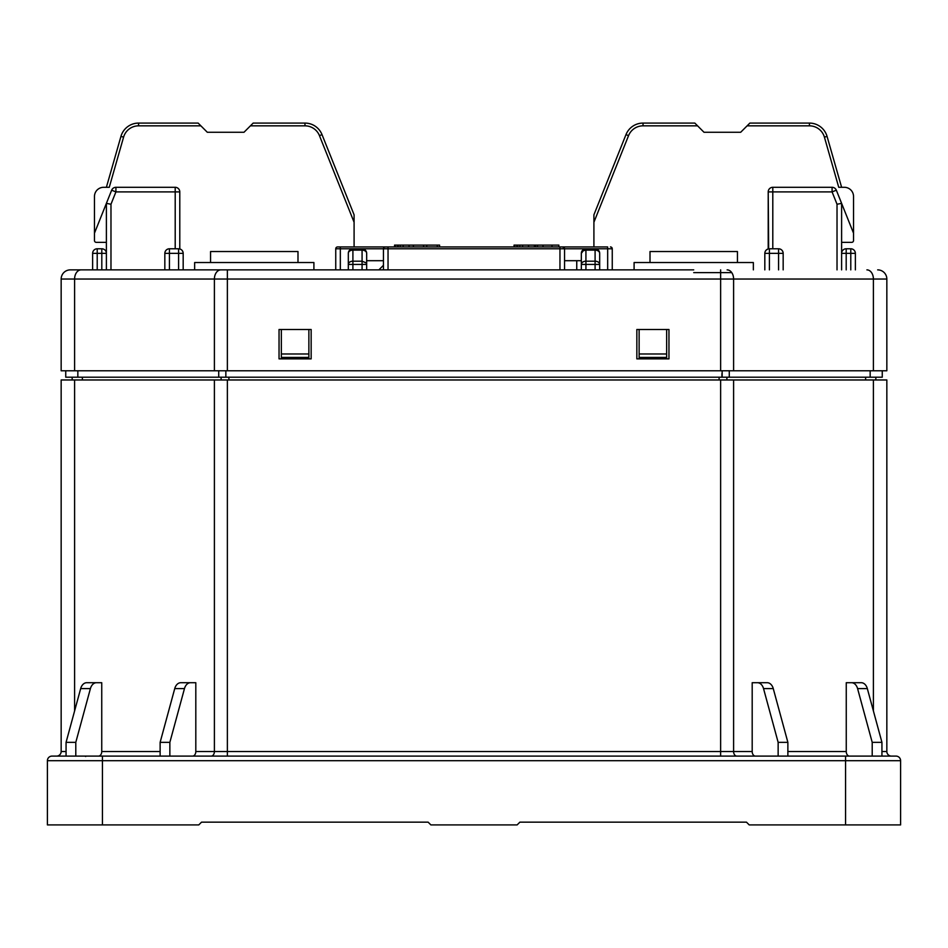 <?xml version="1.0" encoding="UTF-8"?>
<svg xmlns="http://www.w3.org/2000/svg" width="948" height="948" viewBox="0 0 948 948"><rect width="100%" height="100%" fill="white"/><g stroke="black" fill="none" stroke-linecap="round" stroke-linejoin="round"><path stroke-width="1.42" d="M201.521 822.165L428.129 822.165L201.521 822.165L198.772 824.914L47.4 824.914L47.4 760.699A4.586 4.586 0 0 1 51.986 756.101L102.443 756.101L51.986 756.101A4.586 4.586 0 0 0 47.4 760.699L102.443 760.699L102.443 824.914M519.871 822.165L746.479 822.165L519.871 822.165L517.122 824.914L430.878 824.914L428.129 822.165M625.372 822.165L611.614 822.165M336.386 822.165L322.628 822.165M881.936 751.515L886.842 751.515L886.842 379.97L733.598 379.97L733.598 751.515L752.191 751.515A4.586 3.247 90 0 0 755.438 756.101L896.014 756.101A4.586 4.586 -90 0 1 900.6 760.699L900.6 824.914L749.228 824.914L746.479 822.165M845.557 824.914L845.557 760.699L900.6 760.699A4.586 4.586 -90 0 0 896.014 756.101L102.443 756.101L102.443 760.699L845.557 760.699L845.557 756.101L838.269 756.101M104.339 756.101L129.509 756.101M733.598 379.97L61.158 379.97L61.158 751.515A4.586 4.586 0 0 1 56.572 756.101L56.572 756.101A4.586 4.586 0 0 0 61.158 751.515A4.586 4.586 0 0 1 56.572 756.101L75.793 756.101L75.793 742.343L90.415 688.592A9.172 6.482 -90 0 1 96.471 682.714L86.73 682.714A9.172 6.482 90 0 0 80.675 688.592L66.064 742.343L66.064 756.101M101.744 682.714L92.015 682.714L101.744 682.714L101.744 751.515A4.586 3.247 -90 0 1 98.497 756.101L736.845 756.101A4.586 3.247 -90 0 1 733.598 751.515L720.634 751.515L720.634 379.97M863.45 756.101L891.274 756.101M818.491 756.101L787.871 756.101L787.871 742.343L778.142 742.343L778.142 756.101M872.207 756.101L872.207 742.343L881.936 742.343L867.325 688.592A9.172 6.482 -90 0 0 861.27 682.714L846.256 682.714L846.256 751.515A4.586 3.247 90 0 0 849.503 756.101M752.191 682.714L761.931 682.714L752.191 682.714L752.191 751.515M192.562 756.101A4.586 3.247 -90 0 0 195.809 751.515L195.809 682.714L180.795 682.714A9.172 6.482 90 0 0 174.74 688.592L160.129 742.343L160.129 756.101M169.858 756.101L169.858 742.343L184.469 688.592A9.172 6.482 -90 0 1 190.524 682.714L195.809 682.714M66.064 742.343L75.793 742.343M160.129 742.343L169.858 742.343M787.871 742.343L773.26 688.592A9.172 6.482 -90 0 0 767.205 682.714L757.476 682.714A9.172 6.482 90 0 1 763.531 688.592L778.142 742.343M867.325 688.592L857.585 688.592A9.172 6.482 90 0 0 851.529 682.714L846.256 682.714M857.585 688.592L872.207 742.343M881.936 742.343L881.936 756.101L891.428 756.101A4.586 4.586 0 0 1 886.842 751.515M308.87 353.983L308.87 357.941L281.343 357.941L281.343 353.983L308.87 353.983L308.87 329.501M666.657 353.983L666.657 357.941L639.13 357.941L639.13 353.983L666.657 353.983L666.657 329.501M72.166 379.97L72.166 377.209M875.834 377.209L875.834 379.97M281.343 329.501L281.343 353.983M639.13 329.501L639.13 353.983M65.744 370.786L65.744 377.209L882.256 377.209L882.256 370.786M733.598 370.786L873.404 370.786L873.404 279.044L733.598 279.044L733.598 370.786L214.402 370.786L214.402 279.044L61.158 279.044A9.172 9.172 0 0 1 70.33 269.872L81.09 269.872A9.172 6.482 90 0 0 74.596 279.044L74.596 370.786L214.402 370.786M873.404 370.786L886.842 370.786L886.842 279.044L886.842 370.786M70.33 269.872A9.172 9.172 0 0 0 61.158 279.044L61.158 370.786L74.596 370.786M279.044 358.865L311.157 358.865L311.157 329.501L279.044 329.501L279.044 358.865M668.956 329.501L636.843 329.501L636.843 358.865L668.956 358.865L668.956 329.501M693.723 269.872L81.09 269.872M877.67 269.872A9.172 9.172 0 0 1 886.842 279.044A9.172 9.172 0 0 0 877.67 269.872A9.172 9.172 0 0 1 886.842 279.044L873.404 279.044A9.172 6.482 -90 0 0 866.91 269.872M109.257 187.301L123.584 137.152A15.595 15.595 0 0 1 138.574 125.835A15.595 15.595 0 0 0 123.584 137.152L120.941 136.393L106.389 187.301L109.257 187.301L103.64 187.301A9.172 9.172 0 0 0 94.468 196.485L94.468 240.519A1.837 1.837 0 0 0 96.293 242.356L106.389 242.356L106.389 203.358L111.663 190.192A4.586 4.586 0 0 1 115.917 187.301A4.586 4.586 0 0 0 111.663 190.192L106.389 203.358L106.389 253.365A4.586 4.586 0 0 0 101.803 248.779A4.586 4.586 0 0 1 106.389 253.365A4.586 4.586 0 0 0 101.803 248.779A4.586 4.586 0 0 1 106.389 253.365L106.389 269.872L254.277 269.872M92.631 253.365L92.631 269.872L101.803 269.872L101.803 248.779L97.217 248.779L97.217 253.365L92.631 253.365A4.586 4.586 0 0 1 97.217 248.779M366.663 269.872L366.663 264.433L362.077 264.433L362.077 261.186L366.046 262.809A4.586 3.247 0 0 1 366.663 264.433L366.663 253.365A4.586 4.586 0 0 0 366.663 253.353A4.586 3.247 180 0 0 362.077 250.118L362.077 248.779L352.905 248.779A4.586 4.586 0 0 0 348.319 253.365L348.319 264.433A4.586 3.247 0 0 1 352.905 261.186L352.905 269.872M383.454 269.872L383.454 248.779L352.905 248.779A4.586 4.586 0 0 0 349.658 250.118L349.658 250.118A4.586 4.586 24.9 0 0 348.319 253.365L348.319 269.872M366.663 264.409L366.663 253.353A4.586 4.586 150.9 0 0 365.324 250.118A4.586 4.586 150.9 0 1 366.663 253.353M599.681 269.872L599.681 253.365A4.586 3.247 180 0 0 595.095 250.118L595.095 248.779L585.923 248.779L585.923 250.118L583.281 250.699L581.337 253.365A4.586 4.586 24.9 0 1 582.676 250.118A4.586 4.586 0 0 0 581.337 253.365L581.337 264.433L581.337 260.7L564.546 260.7L564.546 248.779L562.709 246.942L340.332 246.942L340.332 248.779L352.905 248.779L352.905 250.118A4.586 3.247 180 0 0 350.25 250.71A4.586 3.247 180 0 0 348.319 253.365A4.586 4.586 24.9 0 1 349.658 250.118M362.077 248.779A4.586 4.586 -65.1 0 1 365.324 250.118A4.586 4.586 -65.1 0 0 362.077 248.779M583.281 250.699L582.676 250.118A4.586 4.586 24.9 0 0 581.337 253.365L581.337 269.872M595.095 269.872L595.095 250.118L585.923 250.118L585.923 261.186A4.586 3.247 0 0 0 581.337 264.433L599.681 264.433A4.586 3.247 0 0 0 597.75 261.79A4.586 3.247 0 0 0 595.095 261.186L585.923 261.186L585.923 269.872M599.681 253.365A4.586 4.586 0 0 0 598.342 250.118L598.342 250.118A4.586 4.586 -64.1 0 0 595.095 248.779A4.586 4.586 -64.1 0 1 598.342 250.118A4.586 4.586 0 0 1 599.681 253.365L599.681 253.365M585.923 248.779A4.586 4.586 -133 0 0 582.676 250.118A4.586 4.586 -133 0 1 585.923 248.779L564.546 248.779L564.546 269.872M764.823 269.872L764.823 253.365A4.586 4.586 0 0 1 769.409 248.779L769.409 253.365L764.823 253.365L764.858 252.749M768.058 248.98L766.162 250.13M765.794 250.533L765.095 251.801M769.409 248.779L778.581 248.779A4.586 4.586 0 0 1 783.167 253.365L783.167 269.872M779.943 248.98L781.176 249.573M782.219 250.568L782.906 251.824M783.167 253.365L778.581 253.365L778.581 248.779M164.833 269.872L164.833 253.365A4.586 4.586 0 0 1 169.419 248.779L169.419 253.365L164.833 253.365L164.869 252.749M168.069 248.98L166.824 249.573M165.805 250.533L165.106 251.801M169.419 248.779L178.591 248.779A4.586 4.586 0 0 1 183.177 253.365L183.177 269.872M179.942 248.98L181.21 249.597M182.241 250.58L182.917 251.824M183.177 253.365L169.419 253.365L169.419 269.872M612.254 248.779L612.254 269.872L612.254 248.779A1.837 1.837 0 0 0 610.417 246.942A1.837 1.837 -90 0 1 612.254 248.779L607.668 248.779L607.668 246.942L559.96 246.942L559.96 248.779L388.04 248.779L388.04 269.872M340.332 246.942L337.583 246.942A1.837 1.837 0 0 0 335.746 248.779A1.837 1.837 0 0 1 337.583 246.942M383.454 248.779A1.837 1.837 0 0 1 385.291 246.942A1.837 1.837 0 0 0 383.454 248.779L388.04 248.779L388.04 246.942L384.556 247.084M444.185 246.942L450.608 246.942M749.868 123.086L809.426 123.086L749.868 123.086L747.119 125.835L809.426 125.835L747.119 125.835L740.696 132.258L703.997 132.258L697.574 125.835L643.028 125.835A15.595 15.595 0 0 0 628.548 135.647L625.988 134.616L593.91 214.829L625.988 134.616A18.344 18.344 0 0 1 643.028 123.086L694.825 123.086L643.028 123.086L643.028 125.835M838.743 187.301L824.416 137.152L827.059 136.393A18.344 18.344 0 0 0 809.426 123.086A18.344 18.344 0 0 1 827.059 136.393L841.611 187.301L827.059 136.393A18.344 18.344 0 0 0 809.426 123.086L809.426 125.835A15.595 15.595 0 0 1 824.416 137.152L838.743 187.301L844.36 187.301A9.172 9.172 0 0 1 853.532 196.485L853.532 240.519A1.837 1.837 0 0 1 851.707 242.356L841.611 242.356M836.337 190.192A4.586 4.586 0 0 0 832.083 187.301L832.083 191.899L772.798 191.899L772.798 187.301A4.586 4.586 0 0 0 768.212 191.899A4.586 4.586 0 0 1 772.798 187.301L832.083 187.301A4.586 4.586 0 0 1 836.337 190.192L832.083 191.899L837.025 204.247L841.611 203.358L836.337 190.192L853.532 233.172M768.212 248.933L768.212 191.899L768.65 248.838M593.91 214.829L593.91 246.942M694.825 123.086L697.574 125.835M841.611 203.358L841.611 253.365A4.586 4.586 0 0 1 846.197 248.779L850.783 248.779A4.586 4.586 0 0 1 855.369 253.365L855.369 269.872M366.663 260.7L383.454 260.7M313.906 269.872L313.906 262.537L194.648 262.537L194.648 269.872M383.454 265.286L378.868 269.872M731.749 272.621L693.723 272.621M753.352 269.872L753.352 262.537L634.094 262.537L634.094 269.872M120.941 136.393A18.344 18.344 0 0 1 138.574 123.086L198.132 123.086L138.574 123.086L138.574 125.835L200.881 125.835L207.304 132.258L244.003 132.258L253.175 123.086L304.972 123.086L253.175 123.086M198.132 123.086L200.881 125.835M250.426 125.835L304.972 125.835A15.595 15.595 0 0 1 319.452 135.635A15.595 15.595 0 0 0 319.452 135.635L354.09 222.235L354.09 214.829L354.09 246.942M304.972 125.835L304.972 123.086A18.344 18.344 0 0 1 322.012 134.616A18.344 18.344 0 0 0 304.972 123.086A18.344 18.344 0 0 1 322.012 134.616L354.09 214.829L322.012 134.616L319.452 135.647M335.746 269.872L335.746 248.779L340.332 248.779L340.332 269.872M563.622 247.179L562.709 246.942A1.837 1.837 0 0 1 564.546 248.779L559.96 248.779L559.96 269.872M564.498 248.329L564.013 247.475A1.837 1.837 0 0 0 562.709 246.942A1.837 1.837 0 0 1 564.013 247.475M179.788 191.899L175.202 191.899L175.202 187.301A4.586 4.586 0 0 1 179.788 191.899L179.788 248.933M178.437 188.652A4.586 4.586 0 0 0 175.202 187.301L115.917 187.301L115.917 191.899L111.663 190.192A4.586 4.586 0 0 1 113.345 188.095A4.586 4.586 0 0 0 111.663 190.192M94.468 233.172L106.389 203.358L110.975 204.247L115.917 191.899L175.202 191.899L175.202 248.779M110.572 204.164L109.743 204.01M115.917 187.301A4.586 4.586 0 0 0 113.345 188.095A4.586 4.586 0 0 1 115.917 187.301M558.858 246.942L558.858 245.105L551.985 245.105L551.985 246.942M519.753 246.942L519.753 245.105L517.572 245.105L517.572 246.942M528.522 246.942L528.522 245.105L534.447 245.105L534.447 246.942M439.599 246.942L439.599 245.105L437.301 245.105L437.301 246.942M400.281 246.942L400.281 245.105L398.314 245.105L398.314 246.942M409.05 246.942L409.05 245.105L413.399 245.105L413.399 246.942M398.314 245.105L394.569 245.105L394.569 246.942M395.269 245.105L395.269 246.942M517.572 245.105L514.041 245.105L514.041 246.942M514.74 245.105L514.74 246.942M400.281 245.105L403.161 245.105L403.161 246.942M409.05 245.105L403.161 245.105M437.301 245.105L423.566 245.105L423.566 246.942M426.754 245.105L426.754 246.942M423.566 245.105L413.399 245.105M519.753 245.105L522.632 245.105L522.632 246.942M528.522 245.105L522.632 245.105M551.985 245.105L535.561 245.105L535.561 246.942M535.561 245.105L534.447 245.105M850.783 269.872L850.783 253.365L855.369 253.365A4.586 4.586 0 0 0 850.783 248.779L850.783 253.365L841.611 253.365L841.611 269.872M842.95 250.118A4.586 4.586 0 0 1 846.197 248.779L846.197 269.872M737.437 262.537L737.437 251.528L650.008 251.528L650.008 262.537M297.992 262.537L297.992 251.528L210.563 251.528L210.563 262.537M845.557 756.101L102.443 756.101M900.6 760.699A4.586 4.586 -90 0 0 896.014 756.101M873.404 710.964L873.404 379.97M787.871 751.515L846.256 751.515M74.596 379.97L74.596 710.964M195.809 751.515L214.402 751.515L214.402 379.97M101.744 751.515L160.129 751.515M61.158 751.515L66.064 751.515M90.415 688.592L80.675 688.592M184.469 688.592L174.74 688.592M211.155 756.101A4.586 3.247 90 0 0 214.402 751.515L227.366 751.515L227.366 756.101M227.366 379.97L227.366 751.515L720.634 751.515L720.634 756.101M773.26 688.592L763.531 688.592M221.109 379.97L221.109 377.209M228.895 377.209L228.895 379.97M719.105 379.97L719.105 377.209M82.381 377.209L82.381 379.97M865.619 379.97L865.619 377.209M726.891 377.209L726.891 379.97M308.87 357.42L281.343 357.42M666.657 357.42L639.13 357.42M721.961 373.548L721.961 377.209M720.634 370.786L720.634 279.044L227.366 279.044L227.366 370.786M727.116 269.872A9.172 6.482 90 0 1 733.598 279.044L720.634 279.044L720.634 269.872M227.366 269.872L227.366 279.044L214.402 279.044A9.172 6.482 -90 0 1 220.884 269.872M348.319 264.433L362.077 264.433L362.077 269.872M352.905 250.118L362.077 250.118L362.077 261.186L352.905 261.186L352.905 250.118M778.581 269.872L778.581 253.365L769.409 253.365L769.409 269.872M178.591 269.872L178.591 248.779M593.91 222.235L628.548 135.647M625.988 134.616A18.344 18.344 0 0 1 643.028 123.086M837.025 269.872L837.025 204.247M768.212 191.899L772.798 191.899L772.798 248.779M607.668 269.872L607.668 248.779L595.095 248.779M110.975 204.247L110.975 269.872M576.751 269.872L576.751 260.7M397.378 245.105L397.378 246.942M516.85 245.105L516.85 246.942M537.492 245.105L537.492 246.942M542.991 245.105L542.991 246.942M106.389 253.365L97.217 253.365L97.217 269.872M870.157 377.209L870.157 370.786M729.285 370.786L729.285 377.209M722.151 377.209L722.151 370.786M225.849 370.786L225.849 377.209M218.715 377.209L218.715 370.786M77.843 370.786L77.843 377.209M85.699 756.504L84.905 756.137M765.51 250.947L765.048 251.943M166.812 249.585L166.161 250.13M165.521 250.947L165.059 251.943"/></g></svg>
